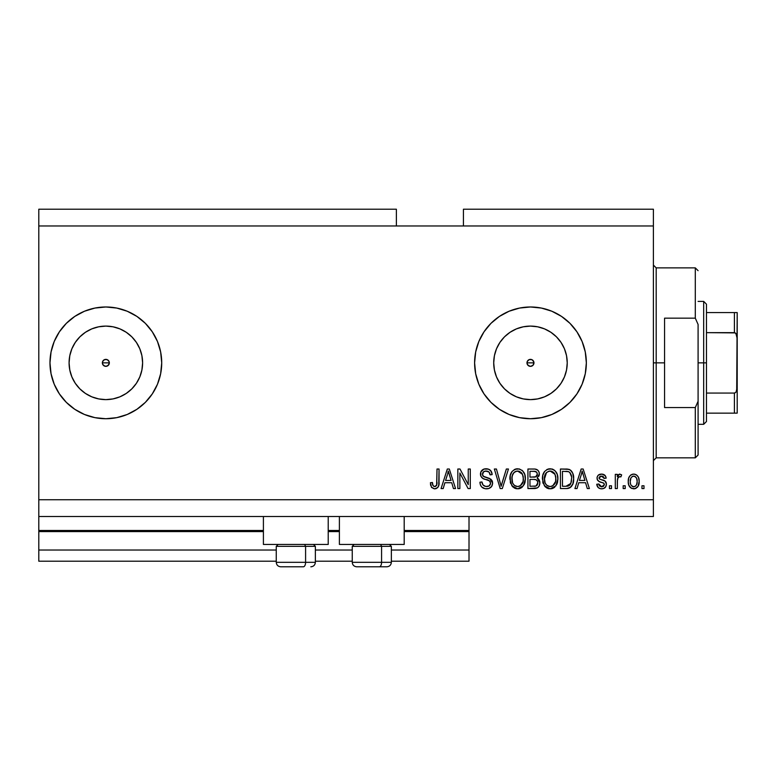 <?xml version="1.0" encoding="UTF-8"?>
<svg xmlns="http://www.w3.org/2000/svg" width="776" height="776" viewBox="0 0 776 776"><rect width="100%" height="100%" fill="white"/><g stroke="black" fill="none" stroke-linecap="round" stroke-linejoin="round"><path stroke-width="1.16" d="M469.014 561.203L391.356 561.203L469.014 561.203L469.014 550.029L391.356 550.029L469.014 550.029L469.014 531.589L404.199 531.589L469.014 531.589L469.014 561.203M352.246 561.203L315.366 561.203L352.246 561.203M276.256 561.203L38.8 561.203L276.256 561.203M352.246 550.029L315.366 550.029L352.246 550.029M276.256 550.029L38.8 550.029L38.8 561.203L38.8 550.029L276.256 550.029M339.393 531.589L328.219 531.589L339.393 531.589M38.8 530.561L38.8 531.589L263.404 531.589L38.8 531.589L38.8 550.029L38.8 530.474L263.404 530.474L38.8 530.474L38.8 516.506L38.8 530.474M469.014 530.474L469.014 516.506L469.014 530.474L404.199 530.474L469.014 530.474L469.014 531.589L469.014 530.561M339.393 530.474L328.219 530.474L339.393 530.474M531.812 366.088L530.474 366.35L532.947 365.331L530.474 366.35L528 365.331L527.243 364.196L527.243 361.519L527.243 364.196L529.135 366.088L530.474 366.35A3.492 3.492 0 0 1 526.982 362.858A3.492 3.492 0 0 1 530.474 359.366L529.135 359.627L527.253 361.519L529.135 359.627L531.812 359.627L532.947 360.394L533.966 362.858L532.918 365.36M102.626 361.519L102.616 364.196L104.508 366.088L105.846 366.35A3.492 3.492 0 0 1 102.354 362.858A3.492 3.492 0 0 1 105.846 359.366L104.508 359.627L102.626 361.519L104.508 359.627L107.185 359.627L109.076 361.519L109.338 362.858L108.291 365.36L105.846 366.35L104.508 366.088L102.616 364.196L102.616 361.519L104.508 359.627M98.678 398.912L105.846 399.621A36.763 36.763 0 0 1 69.083 362.858A36.763 36.763 0 0 1 105.846 326.095L113.015 326.803L119.911 328.888L126.275 332.293L131.842 336.862L136.411 342.429L139.816 348.793L141.901 355.689L142.609 362.858L141.901 370.026L139.816 376.923L136.411 383.286L131.842 388.854L126.275 393.422L119.911 396.827L113.015 398.912L105.846 399.621L98.678 398.912L91.781 396.827L85.418 393.422L79.85 388.854L75.282 383.286L71.877 376.923L69.791 370.026L69.083 362.858L69.791 355.689L71.877 348.793L75.282 342.429L79.85 336.862L85.418 332.293L91.781 328.888L98.678 326.803L105.846 326.095A36.763 36.763 0 0 1 142.609 362.858A36.763 36.763 0 0 1 105.846 399.621L113.015 398.912M523.305 398.912L530.474 399.621A36.763 36.763 0 0 1 493.711 362.858A36.763 36.763 0 0 1 530.474 326.095L537.642 326.803L544.539 328.888L550.902 332.293L556.47 336.862L561.038 342.429L564.443 348.793L566.528 355.689L567.237 362.858L566.528 370.026L564.443 376.923L561.038 383.286L556.47 388.854L550.902 393.422L544.539 396.827L537.642 398.912L530.474 399.621L523.305 398.912L516.409 396.827L510.045 393.422L504.478 388.854L499.909 383.286L496.504 376.923L494.419 370.026L493.711 362.858L494.419 355.689L496.504 348.793L499.909 342.429L504.478 336.862L510.045 332.293L516.409 328.888L523.305 326.803L530.474 326.095A36.763 36.763 0 0 1 567.237 362.858A36.763 36.763 0 0 1 530.474 399.621L537.642 398.912M530.474 306.986A55.872 55.872 0 0 0 474.602 362.858A55.872 55.872 0 0 0 530.474 418.73A55.872 55.872 0 0 1 474.602 362.858A55.872 55.872 0 0 1 530.474 306.986L541.376 308.062L551.852 311.234L561.514 316.404L569.982 323.35L576.927 331.818L582.097 341.479L585.269 351.955L586.346 362.858L585.269 373.76L582.097 384.236L576.927 393.898L569.982 402.366L561.514 409.311L551.852 414.481L541.376 417.653L530.474 418.73L519.571 417.653L509.095 414.481L499.434 409.311L490.965 402.366L484.02 393.898L478.85 384.236L475.678 373.76L474.602 362.858L475.678 351.955L478.85 341.479L484.02 331.818L490.965 323.35L499.434 316.404L509.095 311.234L519.571 308.062L530.474 306.986A55.872 55.872 0 0 1 586.346 362.858A55.872 55.872 0 0 1 530.474 418.73A55.872 55.872 0 0 0 586.346 362.858A55.872 55.872 0 0 0 530.474 306.986M54.242 384.275A55.872 55.872 0 0 0 84.613 414.539A55.872 55.872 0 0 1 54.242 384.275A55.872 55.872 0 0 0 105.846 418.73A55.872 55.872 0 0 1 49.974 362.858A55.872 55.872 0 0 1 105.846 306.986A55.872 55.872 0 0 0 54.242 341.44A55.872 55.872 0 0 1 84.613 311.176A55.872 55.872 0 0 0 54.242 341.44M54.213 341.518A55.872 55.872 0 0 0 51.051 351.926A55.872 55.872 0 0 1 54.213 341.518A55.872 55.872 0 0 0 49.974 362.858A55.872 55.872 0 0 1 51.041 351.994A55.872 55.872 0 0 0 51.041 373.722A55.872 55.872 0 0 1 49.974 362.858L51.051 351.955L54.223 341.479L59.393 331.818L66.338 323.35L74.806 316.404L84.468 311.234L94.944 308.062L105.846 306.986L116.749 308.062L127.225 311.234L136.886 316.404L145.355 323.35L152.3 331.818L157.47 341.479L160.642 351.955L161.718 362.858L160.642 373.76L157.47 384.236L152.3 393.898L145.355 402.366L136.886 409.311L127.225 414.481L116.749 417.653L105.846 418.73L94.944 417.653L84.468 414.481L74.806 409.311L66.338 402.366L59.393 393.898L54.223 384.236L51.051 373.76L49.974 362.858L50.45 370.152M54.213 384.198A55.872 55.872 0 0 1 51.051 373.79A55.872 55.872 0 0 0 54.213 384.198A55.872 55.872 0 0 1 49.974 362.858M263.404 544.442L263.404 516.506L263.404 544.442L328.219 544.442L328.219 516.506L328.219 544.442L263.404 544.442M404.199 544.442L404.199 516.506L404.199 544.442L339.393 544.442L404.199 544.442M339.393 516.506L339.393 544.442L339.393 516.506M531.812 359.627L533.704 361.519L533.704 364.196L533.704 361.519L531.812 359.627L530.474 359.366A3.492 3.492 0 0 1 533.966 362.858A3.492 3.492 0 0 1 530.474 366.35L529.135 366.088L527.243 364.196M107.185 359.627L109.076 361.519L109.076 364.196L109.076 361.519L107.185 359.627L105.846 359.366A3.492 3.492 0 0 1 109.338 362.858A3.492 3.492 0 0 1 105.846 366.35L103.373 365.331M38.8 209.21L396.381 209.21L38.8 209.21L38.8 225.971L396.381 225.971L396.381 209.21L396.381 225.971L38.8 225.971L38.8 499.744L653.392 499.744L653.392 225.971L396.381 225.971L653.392 225.971L653.392 209.21L463.427 209.21L653.392 209.21L653.392 499.744L38.8 499.744L38.8 516.506L653.392 516.506L38.8 516.506L38.8 209.21M459.867 488.57L459.867 473.001L459.867 488.57L457.84 488.57L457.84 469.014L460.003 469.014L468.248 484.602L468.248 469.014L470.285 469.014L470.285 488.57L468.112 488.57L459.867 473.001L468.112 488.57L470.285 488.57L470.285 469.014L468.248 469.014L468.248 484.602L460.003 469.014L457.84 469.014L457.84 488.57L459.867 488.57L457.84 488.57L457.84 469.014L460.003 469.014M487.066 488.802L486.474 488.822C490.219 488.715 492.275 486.814 492.634 483.128L491.615 486.465L488.802 488.502L485.175 488.725L481.721 487.008L480.373 484.787L479.937 482.216L481.964 481.964L482.992 484.951L485.737 486.465L488.996 486.009L490.587 483.555L489.607 480.975L482.827 478.414L480.819 476.134L480.829 471.963L483.952 469.073L488.434 469.121L491.053 471.042L492.13 474.602L490.092 474.854L489.006 472.041L486.183 471.042L483.594 471.769L482.507 474.699L483.807 476.639L490.888 479.219L492.217 480.965L492.634 483.128L489.617 478.462L483.108 476.154L482.478 474.165C482.74 472.05 483.972 471.013 486.183 471.042C488.608 471.139 489.908 472.409 490.092 474.854L492.13 474.602C491.839 470.886 489.84 468.946 486.115 468.762C482.633 468.888 480.742 470.673 480.441 474.117C480.78 477.182 482.536 478.976 485.718 479.49C488.366 479.684 489.995 480.916 490.597 483.186C490.316 485.446 488.996 486.562 486.649 486.542C483.787 486.358 482.226 484.835 481.964 481.964L479.937 482.216C480.179 486.368 482.362 488.57 486.474 488.822L485.825 488.802M501.994 483.196L506.35 469.014L508.455 469.014L502.295 488.57L500.2 488.57L494.351 469.014L496.446 469.014L501.141 486.28L506.35 469.014L508.455 469.014L506.35 469.014L501.141 486.28L496.446 469.014L494.351 469.014L500.2 488.57L502.295 488.57L500.2 488.57L494.351 469.014L496.446 469.014L500.704 484.515M517.65 488.822L512.994 487.037L510.365 482.565L510.259 475.455L512.15 471.401L515.012 469.257L519.416 468.976L522.665 470.867L524.799 474.563L525.371 479.743L524.343 484.234L521.617 487.619L517.65 488.822L523.402 485.834L525.391 478.811C525.536 473.127 522.966 469.771 517.66 468.762C512.257 469.8 509.667 473.234 509.9 479.054L511.879 485.757L517.65 488.822M550.155 488.822L545.509 487.037L542.87 482.565L542.763 475.455L544.655 471.401L547.517 469.257L551.92 468.976L555.17 470.867L557.313 474.563L557.876 479.743L556.848 484.234L554.122 487.619L550.155 488.822L555.907 485.834L557.905 478.811C558.051 473.127 555.471 469.771 550.165 468.762C544.762 469.8 542.172 473.234 542.414 479.054L544.393 485.757L550.155 488.822M625.204 485.776L625.204 488.57L623.167 488.57L623.167 485.776L625.204 485.776L623.167 485.776L623.167 488.57L625.204 488.57L623.167 488.57L623.167 485.776L625.204 485.776L625.204 488.57L625.204 485.776M639.172 481.314L638.056 486.358L635.01 488.667L631.247 488.191L628.841 485.262L628.259 482.1L628.696 478.055L630.209 475.494L632.43 474.243L634.972 474.243L637.154 475.475L638.561 477.57L639.172 481.314C639.337 477.221 637.513 474.815 633.711 474.097C629.85 474.834 628.027 477.288 628.25 481.459C628.036 485.611 629.86 488.075 633.711 488.822C637.62 488.055 639.434 485.553 639.172 481.314M431.398 487.192L434.628 488.822L431.572 487.444L430.408 482.73L432.445 482.478L432.921 485.359L434.075 486.436L435.385 486.445L436.626 485.378L437.014 469.014L439.051 469.014L438.741 485.417L437.674 487.609L434.628 488.822C437.965 488.162 439.439 485.98 439.051 482.284L439.051 469.014L437.014 469.014L436.752 485.058L434.725 486.542C432.95 485.941 432.193 484.593 432.445 482.478L430.408 482.73L431.572 487.444L434.191 488.812M577.034 488.57L578.741 482.73L577.034 488.57L574.919 488.57L581.166 469.014L583.145 469.014L589.391 488.57L587.287 488.57L585.57 482.73L578.741 482.73L585.57 482.73L587.287 488.57L589.391 488.57L583.145 469.014L581.166 469.014L574.919 488.57L577.034 488.57L574.919 488.57L581.166 469.014L583.145 469.014L589.391 488.57L587.287 488.57M606.405 484.234L605.658 486.901L603.447 488.56L600.682 488.764L598.209 487.59L596.754 484.253L598.791 484.001L599.654 486.048L601.74 486.795L603.573 486.271L604.378 484.583L603.815 483.215L599.314 481.576L597.423 479.898L597.083 477.298L598.325 475.106L601.953 474.107L605.328 475.736L606.153 478.161L604.126 478.414L603.369 476.706L601.594 476.125L599.906 476.464L599.053 478.035L599.897 479.161L605.164 481.139L606.405 484.234C606.182 481.663 604.698 480.208 601.963 479.859L599.683 479.044L599.043 477.861L601.594 476.125L604.126 478.414L606.153 478.161C605.775 475.494 604.232 474.146 601.516 474.097C598.781 474.126 597.278 475.484 597.016 478.152C597.51 480.713 599.169 482.168 601.992 482.507L603.912 483.293L604.378 484.583L601.74 486.795L598.791 484.001L596.754 484.253C597.122 487.153 598.742 488.676 601.604 488.822C604.582 488.715 606.182 487.183 606.405 484.234L606.395 483.807M611.488 485.776L611.488 488.57L609.461 488.57L609.461 485.776L611.488 485.776L609.461 485.776L609.461 488.57L611.488 488.57L609.461 488.57L609.461 485.776L611.488 485.776L611.488 488.57L611.488 485.776M617.415 479.752L617.327 488.57L615.3 488.57L615.3 474.349L617.327 474.349L617.327 476.619L619.267 474.155L621.644 474.854L620.887 476.891L619.248 476.658L617.997 477.56L617.327 481.198L617.686 478.288L619.51 476.629L620.887 476.891L621.644 474.854L619.733 474.097L617.327 476.619L617.327 474.349L615.3 474.349L615.3 488.57L617.327 488.57L615.3 488.57L615.3 474.349L617.327 474.349M643.993 485.776L643.993 488.57L641.965 488.57L641.965 485.776L643.993 485.776L641.965 485.776L641.965 488.57L643.993 488.57L641.965 488.57L641.965 485.776L643.993 485.776L643.993 488.57L643.993 485.776M566.655 488.56L566.208 488.57C571.514 487.764 573.997 484.476 573.648 478.685L572.843 483.885L570.292 487.532L567.091 488.54L560.437 488.57L560.437 469.014L567.528 469.082L570.302 469.984L572.746 473.263L573.648 478.685C573.968 474.524 572.436 471.42 569.06 469.373L560.437 469.014L560.437 488.57L566.208 488.57L560.437 488.57L560.437 469.014M534.548 488.56L533.956 488.57C537.729 488.54 539.708 486.62 539.873 482.827L539.019 486.212L537.38 487.881L527.932 488.57L527.932 469.014L535.023 469.063L537.826 470.227L538.981 471.915L539.33 474.534L537.176 478.026L539.262 479.995L539.873 482.827L537.176 478.026L539.359 473.932C539.068 470.673 537.283 469.034 533.995 469.014L527.932 469.014L527.932 488.57L533.956 488.57L527.932 488.57L527.932 469.014L533.995 469.014M443.193 488.57L444.9 482.73L443.193 488.57L441.078 488.57L447.325 469.014L449.304 469.014L455.551 488.57L453.446 488.57L451.729 482.73L444.9 482.73L451.729 482.73L453.446 488.57L455.551 488.57L449.304 469.014L447.325 469.014L441.078 488.57L443.193 488.57L441.078 488.57L447.325 469.014L449.304 469.014L455.551 488.57L453.446 488.57M653.392 516.506L653.392 499.744L653.392 516.506M463.427 209.21L463.427 225.971L463.427 209.21M103.383 365.331L102.616 364.196M107.185 366.088L105.846 366.35L107.185 366.088L109.076 364.196M430.777 485.766L430.457 483.962M430.408 482.73L432.445 482.478L432.475 483.128M432.542 483.778L433.076 485.64M433.28 485.902L433.968 486.397M434.56 486.533L435.123 486.503M435.385 486.436L435.976 486.135L435.385 486.445M436.626 485.369L436.927 484.137M436.966 483.768L437.014 482.439M437.014 469.014L439.051 469.014L439.051 482.284M438.741 485.398L437.994 487.212M437.674 487.6L436.219 488.57M435.734 488.705L435.21 488.793M438.304 486.688L438.906 484.525M581.981 471.983L581.243 474.757L582.155 471.051L584.9 480.441L579.4 480.441L581.243 474.757L579.4 480.441L584.9 480.441L582.155 471.051L581.971 472.021M583.067 474.408L582.863 473.709M597.219 486.048L597.743 487.027M598.209 487.59L597.452 486.542M597.21 486.028L596.938 485.165M596.754 484.253L598.791 484.001L599.043 485.078M599.101 485.213L599.654 486.048M601.07 486.736L602.225 486.765M603.466 483.031L601.992 482.507M601.158 482.255L600.508 482.032M600.275 481.954L598.626 481.217M597.937 480.635L597.491 480.024M597.423 479.907L597.103 479.044M600.362 474.194L599.829 474.311M604.727 475.116L605.998 477.308M606.153 478.161L604.126 478.414L603.903 477.492M602.486 476.231L600.731 476.192M599.062 477.647L599.082 478.22M599.043 477.861L599.382 478.792M601.963 479.859L603.602 480.392M604.417 480.713L605.164 481.139M605.726 481.75L606.027 482.274M606.134 482.546L606.289 483.05M605.668 486.901L605.067 487.609M605.047 487.629L604.455 488.085M604.3 488.182L602.545 488.764M617.861 475.504L618.482 474.621M621.644 474.854L620.887 476.891L618.996 476.716M620.887 476.891L619.859 476.648M618.288 477.182L619.229 476.658M617.686 478.288L617.424 479.694M617.327 488.57L617.327 481.198M631.79 488.453L630.219 487.406M630.209 487.396L629.423 486.436M628.482 483.991L628.259 482.1M630.694 475.077L631.237 474.718M632.062 474.349L633.032 474.136M633.381 474.107L634.031 474.107M634.38 474.136L635.389 474.369M636.155 474.718L636.659 475.058M638.299 476.998L638.92 478.773M638.929 478.831L639.114 480.024M639.152 480.674L639.114 480.043M638.619 485.145L638.405 485.698M638.047 486.387L637.251 487.386M635.476 488.531L634.361 488.793M635.01 488.667L636.213 488.182M632.12 476.61L630.917 478.026L630.277 481.45C630.044 478.627 631.169 476.852 633.662 476.125C636.213 476.813 637.377 478.588 637.135 481.45L636.718 478.55M636.999 483.244L637.135 481.45C637.377 484.272 636.252 486.048 633.759 486.795L635.719 485.951M630.51 483.729L630.316 482.342M634.555 476.26L632.663 476.309M636.805 478.811L636.058 477.347M636.475 477.987L634.535 476.251M635.854 477.104L634.952 476.415M635.398 486.232L636.504 484.884L637.135 481.886M636.145 485.466L636.495 484.884M636.63 484.602L636.815 484.059M631.392 485.621L633.759 486.795C631.198 486.106 630.034 484.321 630.277 481.45L630.316 480.577M565.956 469.014L567.518 469.082M568.682 469.267L569.39 469.499M570.302 469.984L571.32 470.896M571.631 471.274L572.125 472.002M572.746 473.263L572.135 472.021M573.464 475.96L573.6 477.259M573.328 482.177L573.125 483.021M573.066 483.225L572.853 483.855M571.64 486.212L571.068 486.872M570.253 487.561L568.847 488.211M568.818 488.22L567.974 488.424M567.838 488.453L566.645 488.56M573.648 478.685L573.639 477.997M571.514 476.687L569.797 472.487M571.611 478.161L570.835 483.438L571.466 480.936M570.088 484.777L570.835 483.438L565.956 486.28L568.536 485.912M562.474 486.28L562.474 471.304L568.672 471.692L562.474 471.304L562.474 486.28L565.956 486.28L562.474 486.28M569.865 472.565L568.672 471.692C570.913 473.379 571.893 475.707 571.611 478.656L571.602 479.267M570.535 473.496L570.185 472.953M567.14 486.222L567.731 486.135M567.857 486.106L569.914 484.981M543.152 483.419L542.88 482.594M542.434 478.152L542.414 479.054M542.492 477.191L542.754 475.484M542.763 475.455L542.492 477.24M544.16 472.05L544.655 471.391M546.721 469.645L547.517 469.257M548.38 468.976L549.243 468.811M551.92 468.976L552.793 469.257M556.149 472.089L556.615 472.885M557.663 481.586L557.478 482.449M557.343 482.944L556.664 484.622M554.772 487.105L554.18 487.58M554.093 487.638L552.735 488.366M552.58 488.424L551.135 488.764M551.008 488.773L551.833 488.637M549.165 488.764L548.516 488.647M548.457 488.637L546.896 488.046M546.857 488.017L544.393 485.757M544.917 486.426L545.509 487.037M557.876 479.743L557.905 478.811M557.507 475.29L556.858 473.379M554.452 470.227L552.764 469.247M544.112 472.128L543.287 473.729M550.572 471.061L551.707 471.274L548.807 471.216L546.43 472.594L548.807 471.216M554.665 473.641L551.707 471.274L553.705 472.458M546.508 472.526L544.442 479.083C544.131 474.572 546.042 471.895 550.184 471.042L555.024 474.33L555.868 478.753C556.091 483.128 554.18 485.718 550.135 486.542L552.735 485.854L555.626 481.45L555.16 482.992M552.735 485.854L554.656 483.972L555.635 481.382M548.836 486.377L547.08 485.514L550.135 486.542C546.207 485.776 544.315 483.293 544.442 479.083L545.111 482.944L544.451 478.385L545.305 474.223M544.839 475.533L545.072 474.776L544.839 475.533M555.529 475.824L554.219 473.011M555.626 481.45L555.762 477.056L554.85 473.981M555.742 476.91L555.558 475.94M551.484 486.377L552.114 486.164M545.101 482.915L546.498 485.01M546.566 485.078L545.732 484.098M549.476 486.494L550.814 486.494M535.042 469.063L535.537 469.131M535.983 469.228L537.351 469.839M537.952 470.353L538.476 471.003M538.981 471.934L539.272 472.894M539.242 475.067L538.825 476.251M537.846 478.375L538.389 478.811M539.698 481.168L539.834 482.1M539.786 484.02L539.398 485.456M539.029 486.203L538.321 487.153M536.992 469.616L536.041 469.247M536.827 485.524L537.749 483.826L537.574 481.333L535.993 479.723L533.713 479.423C536.245 479.258 537.622 480.402 537.836 482.847C537.622 480.402 536.245 479.258 533.713 479.423L529.969 479.423L533.713 479.423M537.749 483.826L537.836 482.847L535.964 486.038L537.157 485.175M537.244 475.135L537.332 474.252L535.556 476.959L529.969 477.143L529.969 471.304L533.287 471.304C535.721 470.993 537.06 471.973 537.332 474.252L536.691 472.206L534.169 471.313M535.11 471.401L529.969 471.304L529.969 477.143L536.032 476.755M535.556 476.959L537.186 475.368M529.969 486.28L529.969 479.423L529.969 486.28L535.964 486.038L529.969 486.28M535.256 486.212L535.964 486.038M533.548 477.143L534.557 477.114M536.332 476.571L537.244 475.125L537.07 472.826M536.691 472.206L536.138 471.73M534.024 471.313L533.287 471.304M510.647 483.419L510.365 482.594M509.987 477.191L510.249 475.484M510.259 475.455L509.987 477.24M511.656 472.05L512.15 471.391M514.197 469.655L515.865 468.976M515.875 468.976L516.738 468.811M519.416 468.976L522.733 470.935M521.899 470.188L522.655 470.848M523.645 472.089L524.11 472.885M525.158 481.586L524.974 482.449M524.828 482.944L524.159 484.622M522.258 487.105L521.676 487.58M521.588 487.638L520.221 488.366M520.065 488.424L518.62 488.764M518.494 488.773L519.319 488.637M516.661 488.764L516.011 488.647M515.953 488.637L514.381 488.046L515.962 488.637M514.342 488.017L511.879 485.757M512.412 486.426L512.994 487.037M525.371 479.743L525.391 478.811M525.003 475.29L524.343 473.379M511.607 472.128L510.783 473.729M518.067 471.061L519.202 471.274L516.302 471.216L513.925 472.594L515.022 471.73M522.161 473.641L519.202 471.274L521.191 472.448M512.286 475.717L511.937 479.083C511.617 474.572 513.537 471.895 517.679 471.042L522.51 474.33L523.363 478.753C523.587 483.128 521.676 485.718 517.631 486.542L520.221 485.854L523.111 481.45L522.655 482.992M520.221 485.854L522.141 483.972L523.131 481.382M516.331 486.377L514.575 485.514L517.631 486.542C513.702 485.776 511.801 483.293 511.937 479.083L512.596 482.944L511.985 477.696M512.8 474.223L512.053 476.998M516.253 471.226L515.633 471.43M514.003 472.526L512.344 475.494M523.014 475.824L521.715 473.011M523.111 481.45L523.257 477.056L522.345 473.981M523.237 476.91L523.053 475.94M518.969 486.377L519.6 486.164M512.596 482.915L513.993 485.01M514.052 485.078L513.227 484.098M502.295 488.57L508.455 469.014L502.295 488.57M483.914 488.414L482.944 487.968M480.46 485.039L480.053 483.526M479.937 482.226L481.964 481.964L482.09 482.866M486.649 486.542L487.386 486.494M487.561 486.474L489.54 485.63M488.502 486.242L489.404 485.737M490.17 481.586L489.607 480.965L490.17 481.595M488.831 480.499L488.123 480.218M480.645 475.63L480.46 474.631M481.479 470.828L481.101 471.401M481.101 471.391L481.43 470.886M482.944 469.529L483.72 469.15M484.001 469.053L485.029 468.83M485.563 468.782L486.707 468.782M487.309 468.84L489.627 469.684M490.432 470.324L492.013 473.418M491.043 471.042L491.693 472.274M492.091 474.01L492.13 474.602L490.092 474.854L489.239 472.312M485.514 471.08L488.938 471.973M484.03 471.488L483.283 472.05M483.099 472.254L482.75 472.836L483.108 472.254M482.488 473.826L482.614 475.232M482.808 475.707L483.438 476.425M484.224 476.833L485.281 477.201M484.593 476.978L485.097 477.143M485.243 477.191L485.747 477.327M487.105 477.667L487.929 477.89M490.898 479.228L492.197 480.907M492.217 480.955L492.45 481.644M492.188 485.427L491.625 486.445M491.596 486.484L491.004 487.192M490.82 487.376L488.802 488.502M488.259 488.647L487.667 488.744M482.604 475.222L482.507 474.699M483.594 471.769L484.825 471.197M487.706 471.255L488.492 471.633M480.528 473.02L480.46 473.573M468.248 469.014L470.285 469.014L470.285 488.57L468.112 488.57M447.684 473.835L448.315 471.051L451.06 480.441L445.57 480.441L447.403 474.757L445.57 480.441L451.06 480.441L448.838 473.069M449.226 474.408L449.023 473.709M448.315 471.051L447.927 472.914M582.679 473.069L582.543 472.565M582.407 472.06L582.155 471.051M634.099 476.154L633.216 476.154M632.091 486.271L632.886 486.659M633.313 486.765L634.196 486.756M569.574 485.31L571.204 482.274M571.34 481.683L571.524 480.48M569.506 472.225L568.342 471.565M568.003 471.478L565.908 471.304M550.184 471.042L549.486 471.09M546.43 472.594L545.577 473.7M555.81 480.111L555.762 477.056M533.995 486.28L534.994 486.242M517.679 471.042L516.981 471.09M513.925 472.594L513.072 473.7M516.981 486.494L518.31 486.494M523.305 480.111L523.257 477.056M105.846 418.73A55.872 55.872 0 0 0 161.718 362.858A55.872 55.872 0 0 0 105.846 306.986A55.872 55.872 0 0 1 161.718 362.858A55.872 55.872 0 0 1 105.846 418.73M161.718 362.858L160.642 351.955M136.886 316.404L127.225 311.234M85.418 393.422L79.85 388.854L75.282 383.286L79.85 388.854L85.418 393.422M75.282 342.429L79.85 336.862L85.418 332.293L79.85 336.862L75.282 342.429M541.376 417.653L551.852 414.481M551.852 311.234L541.376 308.062M519.571 308.062L509.095 311.234M509.095 414.481L519.571 417.653M550.902 393.422L556.47 388.854L561.038 383.286M566.528 370.026L567.237 362.858L566.528 355.689M561.038 342.429L556.47 336.862L550.902 332.293M537.642 326.803L530.474 326.095L523.305 326.803M510.045 332.293L504.478 336.862L499.909 342.429M494.419 355.689L493.711 362.858L494.419 370.026M499.909 383.286L504.478 388.854L510.045 393.422M527.243 361.519L529.135 359.627M126.275 393.422L131.842 388.854L136.411 383.286M141.901 370.026L142.609 362.858L141.901 355.689M136.411 342.429L131.842 336.862L126.275 332.293M113.015 326.803L105.846 326.095L98.678 326.803M69.791 355.689L69.083 362.858L69.791 370.026M532.947 365.331L533.704 364.196M280.805 566.79L303.358 566.79A4.472 2.231 -90 0 0 305.589 562.319L305.589 546.343L304.638 544.442L305.589 546.343L276.256 546.343L305.589 546.343L305.589 562.319L276.363 562.319M278.157 544.442L276.256 546.343L276.256 562.319C276.528 565.025 278.021 566.519 280.728 566.79C278.021 566.519 276.528 565.025 276.256 562.319L315.366 562.319C315.095 565.025 313.601 566.519 310.895 566.79L310.817 566.79M310.895 566.79C313.601 566.519 315.095 565.025 315.366 562.319L315.366 546.343L305.589 546.343L315.366 546.343L313.465 544.442M281.523 566.79L303.358 566.79A4.472 2.231 90 0 0 305.589 562.319L315.26 562.319M356.795 566.79L379.338 566.79A4.472 2.231 -90 0 0 381.579 562.319L381.579 546.343L380.628 544.442L381.579 546.343L352.246 546.343L381.579 546.343L381.579 562.319L352.343 562.319M354.137 544.442L352.246 546.343L352.246 562.319C352.517 565.025 354.001 566.519 356.708 566.79C354.001 566.519 352.517 565.025 352.246 562.319L391.356 562.319L391.356 546.343L381.579 546.343L391.356 546.343L389.455 544.442M357.513 566.79L386.846 566.79M391.25 562.319L381.579 562.319A4.472 2.231 90 0 1 379.338 566.79L386.807 566.79M653.392 265.082L656.186 267.875L656.186 362.858L664.566 362.858L664.566 318.16L695.296 318.16L698.09 324.455L698.09 401.26L695.296 407.555L695.296 457.84L695.296 407.555L664.566 407.555L664.566 362.858L656.186 362.858L656.186 267.875L656.186 362.858L653.392 362.858L656.186 362.858L656.186 457.84L653.392 460.634M695.296 318.16L695.296 267.875L695.296 318.16L698.09 324.455L698.09 455.046L698.09 401.26L695.296 407.555L664.566 407.555L664.566 318.16L695.296 318.16M656.186 362.858L656.186 457.84L656.186 362.858M734.911 392.986L734.406 393.073L734.406 413.142L706.47 413.142L706.47 362.858L703.677 362.858L703.677 424.317L703.677 362.858L698.09 362.858L703.677 362.858L703.677 301.398L703.677 362.858L706.47 362.858L706.47 421.523L706.47 413.142L737.2 413.142L737.2 387.214L736.085 391.977M533.966 362.858L526.982 362.858L533.966 362.858M109.338 362.858L102.354 362.858L109.338 362.858M734.911 312.573L734.406 312.573L734.406 332.642L735.25 332.894L706.47 332.642L706.47 362.858L706.47 304.192L706.47 332.642L734.406 332.642L735.9 333.486L737.2 338.501L737.2 413.142M735.25 413.142L734.406 413.142L734.406 393.073L706.47 393.073L734.406 393.073L735.9 392.229L736.705 390.667L737.2 312.573L737.2 338.501L736.705 335.057L735.25 332.894M734.406 312.573L706.47 312.573L737.171 312.573L734.406 312.573L734.406 332.642M391.356 562.319C391.085 565.025 389.591 566.519 386.885 566.79C389.591 566.519 391.085 565.025 391.356 562.319M698.09 455.046L695.296 457.84L656.186 457.84M656.186 267.875L695.296 267.875L698.09 270.669M706.47 421.523L703.677 424.317L698.09 424.317M698.09 301.398L703.677 301.398L706.47 304.192"/></g></svg>
